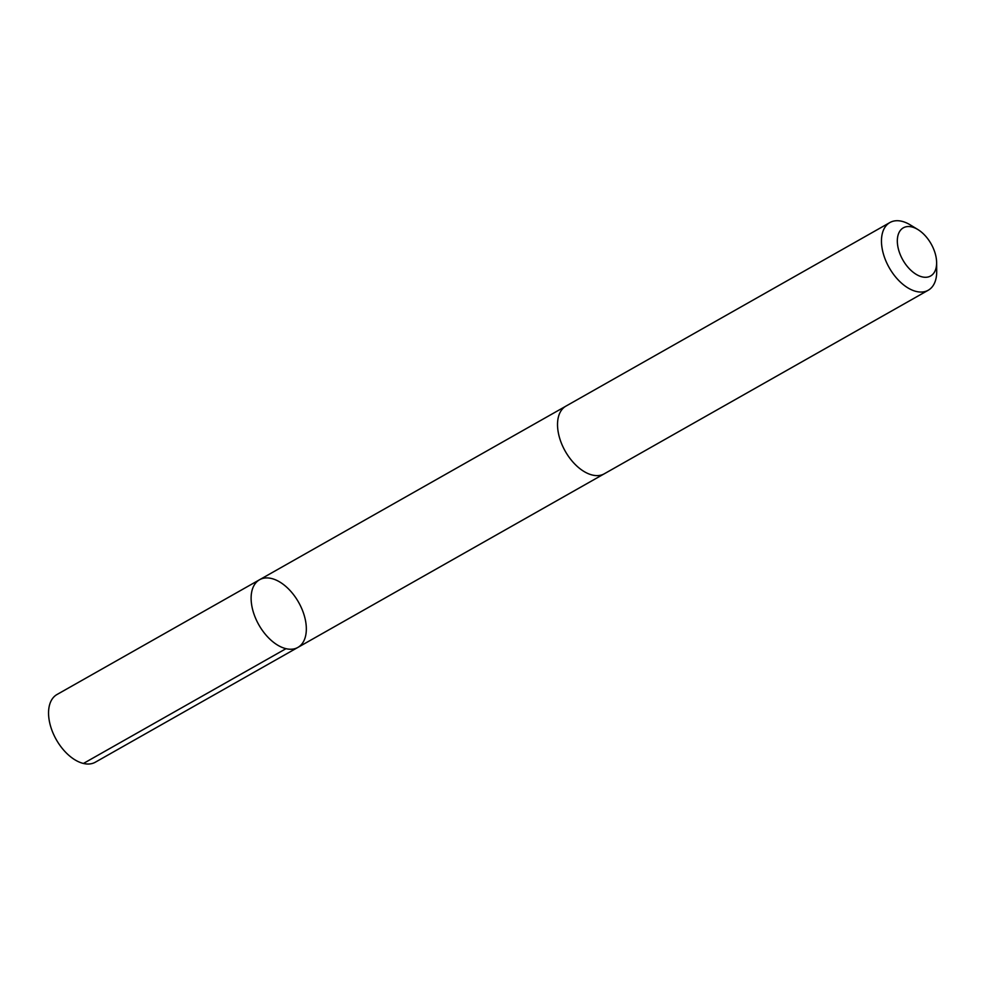 <?xml version="1.0" encoding="UTF-8"?>
<svg xmlns="http://www.w3.org/2000/svg" width="986" height="986" viewBox="0 0 986 986"><rect width="100%" height="100%" fill="white"/><g stroke="black" fill="none" stroke-linecap="round" stroke-linejoin="round"><path stroke-width="1.48" d="M286.753 587.249A38.885 22.863 -119.5 0 1 297.908 647.408A38.885 22.863 -119.5 0 1 258.837 624.841A38.885 22.863 -119.5 0 1 259.552 579.743A38.885 22.863 -119.5 0 1 286.753 587.249M56.991 694.514A38.898 22.863 60.5 0 0 68.133 754.684A38.898 22.863 60.5 0 0 95.334 762.203L297.908 647.408A38.885 22.863 -119.5 0 1 258.837 624.841A38.885 22.863 -119.5 0 1 259.552 579.743L56.991 694.514M917.88 229.541L910.349 224.944A38.898 22.863 60.5 0 0 889.902 222.54L565.952 406.109A38.898 22.863 60.5 0 0 577.106 466.279A38.898 22.863 60.5 0 0 604.307 473.785L928.245 290.229A38.898 22.863 60.5 0 0 936.7 271.446L936.626 262.621A27.67 16.257 60.5 0 0 917.88 229.541A27.67 16.257 60.5 0 0 897.605 237.244A27.67 16.257 60.5 0 0 911.261 270.632A27.67 16.257 60.5 0 0 936.626 262.621M889.902 222.54A38.898 22.863 60.5 0 0 901.044 282.711A38.898 22.863 60.5 0 0 928.245 290.229M286.002 648.665L83.428 763.46M565.446 406.417L259.552 579.743M603.789 474.069L297.908 647.408"/></g></svg>
